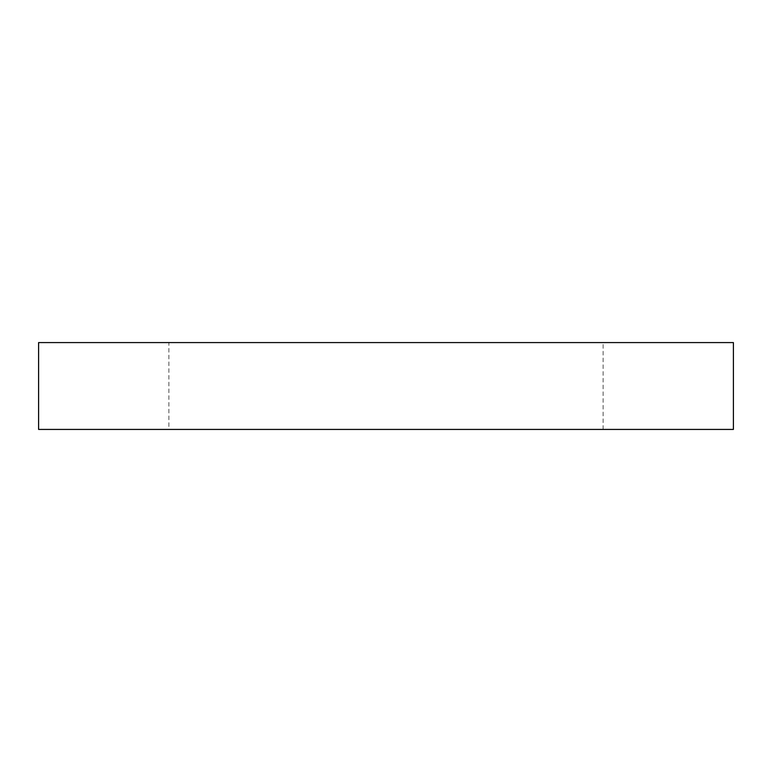 <?xml version="1.0" encoding="UTF-8"?>
<svg xmlns="http://www.w3.org/2000/svg" width="772" height="772" viewBox="0 0 772 772"><rect width="100%" height="100%" fill="white"/><g stroke="black" fill="none" stroke-linecap="round" stroke-linejoin="round"><path stroke-width="0.58" stroke-dasharray="3.86 2.9" d="M168.875 429.425L603.125 429.425L168.875 429.425L168.875 342.575L603.125 342.575L168.875 342.575M603.125 429.425L603.125 342.575M38.6 429.425L733.4 429.425M38.6 342.575L733.4 342.575"/><path stroke-width="1.16" d="M733.4 429.425L38.6 429.425L38.6 342.575L733.4 342.575L733.4 429.425"/></g></svg>
